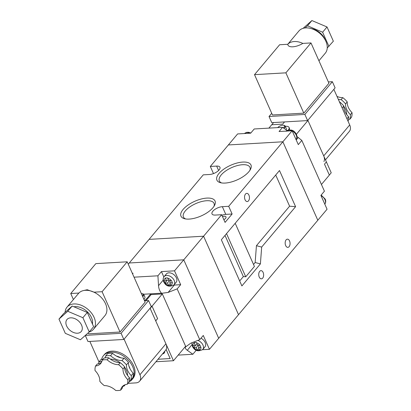 <?xml version="1.0" encoding="UTF-8"?>
<svg xmlns="http://www.w3.org/2000/svg" width="411" height="411" viewBox="0 0 411 411"><rect width="100%" height="100%" fill="white"/><g stroke="black" fill="none" stroke-linecap="round" stroke-linejoin="round"><path stroke-width="0.62" d="M128.258 264.175L129.254 262.989L183.763 259.824L218.698 338.289L183.763 259.824L129.254 262.989L203.26 174.85L209.605 174.485A7.455 3.196 -24 0 0 217.121 171.7A7.455 3.196 -24 0 0 219.942 167.251A7.455 3.196 -24 0 0 216.654 166.09L210.309 166.455L228.372 144.949L282.876 141.785L228.372 144.949L237.62 133.929L250.689 133.174L254.214 128.977L282.583 127.328L279.059 131.525L292.129 130.765L298.294 144.61L301.818 140.418L296.948 136.498M301.818 140.418L324.423 191.187L320.899 195.384L327.064 209.23L238.519 314.677L203.584 236.212L238.519 314.677L209.446 349.304L203.281 335.458L199.756 339.656L190.735 343.206L185.541 346.951A8.39 5.687 -140 0 0 185.464 347.054C184.981 347.958 185.592 349.031 187.293 350.285L192.857 354.261L178.174 355.114M221.894 215.261A7.455 3.196 -24 0 1 225.773 214.372L232.117 214.003L228.696 206.312L282.876 141.785L317.811 220.25L282.876 141.785L292.129 130.765M287.037 130.508L282.583 127.328M342.147 107.965L343.796 105.997A13.984 9.484 -140 0 0 344.901 111.458A13.984 9.484 -140 0 0 348.595 116.77A18.644 12.643 -140 0 1 348.086 121.312M348.528 119.437A13.984 9.484 40 0 1 349.848 119.216A18.644 12.643 -140 0 0 350.357 114.669A13.984 9.484 40 0 1 346.663 109.357A13.984 9.484 40 0 1 345.559 103.896L347.233 101.902A18.644 12.643 -140 0 0 342.81 97.643A13.984 9.484 40 0 1 337.01 96.436M349.848 119.216L351.523 117.222A18.644 12.643 -140 0 0 352.032 112.676A13.984 9.484 40 0 1 348.338 107.363A13.984 9.484 40 0 1 347.233 101.902M346.704 114.546A14.447 9.797 -140 0 0 345.543 109.424A14.447 9.797 -140 0 0 343.781 106.372M311.451 28.657A13.984 9.484 40 0 1 325.029 39.379A13.984 9.484 40 0 1 325.44 40.401M254.517 74.658L285.876 72.834L303.821 113.143L272.462 114.967L254.517 74.658L279.624 44.753L287.762 44.28A17.247 11.693 40 0 1 302.845 43.407C295.971 47.563 287.998 48.025 287.762 44.28L298.859 31.036A17.247 11.693 40 0 1 312.73 29.099A17.247 11.693 40 0 1 325.882 41.326A17.247 11.693 40 0 1 325.271 53.214L318.926 60.771M346.941 118.738L348.595 116.77M350.357 114.669L352.032 112.676M333.85 89.336L349.704 124.939A9.319 6.319 40 0 1 349.376 131.366L325.471 159.838M303.138 28.328L311.898 20.55L327.028 26.972L333.362 41.203L327.243 47.969M305.065 27.948L307.495 25.795L322.625 32.217L328.959 46.448M271.722 113.308L269.03 116.513L304.875 114.433L332.36 81.697L328.348 81.928M303.821 113.143L328.934 83.243L310.983 42.934L302.845 43.407M307.86 120.289L323.714 155.892A9.319 6.319 40 0 1 323.909 161.533M269.03 116.513L271.774 122.668L307.613 120.587L335.099 87.851L332.36 81.697M304.875 114.433L307.613 120.587M285.876 72.834L310.983 42.934M307.495 25.795L311.898 20.55M322.625 32.217L327.028 26.972M343.796 105.997A18.644 12.643 -140 0 0 339.373 101.738M345.559 103.896A18.644 12.643 -140 0 0 341.135 99.637A13.984 9.484 40 0 1 338.315 99.364M341.135 99.637L342.81 97.643M288.388 129.933A7.455 3.196 -24 0 0 289.061 127.461A7.455 3.196 -24 0 0 285.773 126.295A7.455 3.196 -24 0 0 285.296 126.336M283.349 127.872A3.915 1.68 -24 0 0 283.703 125.283L284.309 125.442A4.475 1.916 156 0 1 285.172 126.059A4.475 1.916 156 0 1 283.991 128.335M285.172 126.059L286.333 128.674A4.475 1.916 156 0 1 286.138 129.866M283.703 125.283A3.915 1.68 -24 0 0 282.727 125.211A3.915 1.68 -24 0 0 277.733 127.61M321.443 184.493L329.355 175.071L324.49 164.148L326.385 161.893L307.957 120.505L307.664 120.521M289.287 129.804A7.455 3.196 -24 0 0 289.401 128.227L289.061 127.461M284.535 121.923L282.691 124.117L271.717 124.754L268.892 128.124M307.957 120.505L296.362 134.32M324.49 164.153L326.375 161.908L331.225 172.8L329.339 175.045M273.592 122.56L271.753 124.754M176.396 277.831A6.432 4.362 -140 0 0 171.495 273.274A6.432 4.362 -140 0 0 166.321 273.993L164.117 276.618A6.432 4.362 40 0 1 169.291 275.894A6.432 4.362 40 0 1 174.197 280.456A6.432 4.362 40 0 1 173.971 284.89L176.17 282.265A6.432 4.362 -140 0 0 176.396 277.831M197.809 340.421A6.432 4.362 40 0 1 202.967 345.076A6.432 4.362 40 0 1 202.741 349.509L204.94 346.884A6.432 4.362 -140 0 0 205.166 342.45A6.432 4.362 -140 0 0 200.979 338.202M198.96 348.394L197.537 350.316L196.324 347.639L193.725 347.773L192.702 345.476L195.297 345.332L194.115 342.63L196.35 342.502L197.537 345.204L199.9 345.065A4.567 3.098 -140 0 0 196.453 342.769M197.537 350.316L199.767 350.187L199.648 349.946A4.567 3.098 -140 0 0 200.928 347.372L199.9 345.065M165.443 278.278L165.345 278.016L167.58 277.882L168.767 280.585L171.392 280.425L172.415 282.722L169.794 282.891L170.997 285.568L168.767 285.696L167.554 283.02L164.955 283.153L163.932 280.857L166.527 280.713L165.443 278.278A4.567 3.098 -140 0 0 164.164 280.852M173.812 285.064A8.39 5.687 -140 0 0 174.331 285.054L180.676 284.684L174.511 270.839L161.446 271.599L163.845 276.988M202.561 349.704L209.446 349.304M132.563 273.849L133.072 273.243L132.316 273.289M184.919 347.084L185.464 347.054M185.741 346.704L185.541 346.951L185.361 346.555M161.949 293.968L161.651 293.295L168.13 292.437L177.151 288.882L199.756 339.656M134.048 277.178L157.922 275.796L158.523 285.671C158.764 288.774 159.751 291.286 161.492 293.202A8.39 5.687 -140 0 0 161.651 293.295M161.492 293.202L143.624 294.24L150.78 293.824L151.125 294.595L162.324 293.947L185.613 346.257L173.457 360.735L155.923 361.752M161.446 271.599L157.922 275.796M232.117 214.003L225.069 222.397L221.647 214.706L174.511 270.839M180.676 284.684L177.151 288.882M196.232 350.239L192.857 354.261M199.648 349.946L198.564 347.511L200.928 347.372M197.331 344.742L196.509 344.788M198.955 345.641L198.729 345.132M198.153 345.168L196.324 347.639M199.063 345.117L198.564 347.511M197.213 344.469L195.297 345.332M195.646 345.173L193.725 347.773M169.959 280.518L170.185 281.021M168.561 280.122L167.739 280.168M170.293 280.497L169.794 282.891M169.383 280.549L167.554 283.02M166.876 280.559L164.955 283.153M168.443 279.85L166.527 280.713M170.19 283.775L168.767 285.696M206.825 198.097A18.644 7.994 156 0 1 214.547 205.387A18.644 7.994 156 0 1 189.204 219.084A18.644 7.994 156 0 1 184.565 218.734A18.644 7.994 156 0 1 184.868 207.596A18.644 7.994 156 0 1 206.825 198.097M213.961 206.373A16.743 7.182 -24 0 0 214.033 203.399A16.743 7.182 -24 0 0 206.625 200.732A16.743 7.182 -24 0 0 189.692 207.021A16.743 7.182 -24 0 0 183.44 217.023A16.743 7.182 -24 0 0 185.69 218.96M242.752 162.078A18.644 7.994 156 0 1 250.474 169.363A18.644 7.994 156 0 1 225.13 183.065A18.644 7.994 156 0 1 220.496 182.71A18.644 7.994 156 0 1 220.794 171.577A18.644 7.994 156 0 1 242.752 162.078M249.888 170.349A16.743 7.182 -24 0 0 249.96 167.38A16.743 7.182 -24 0 0 242.552 164.713A16.743 7.182 -24 0 0 225.624 171.002A16.743 7.182 -24 0 0 219.366 181.004A16.743 7.182 -24 0 0 221.616 182.941M286.107 239.88A4.1 2.445 86.7 0 0 285.332 244.53A4.1 2.445 86.7 0 0 287.844 247.36A4.1 2.445 86.7 0 0 289.118 246.646A4.1 2.445 86.7 0 0 289.894 241.981A4.1 2.445 86.7 0 0 287.366 239.171A4.1 2.445 86.7 0 0 286.107 239.88M259.675 271.358A4.1 2.445 86.7 0 0 258.899 276.007A4.1 2.445 86.7 0 0 261.411 278.838A4.1 2.445 86.7 0 0 262.691 278.124A4.1 2.445 86.7 0 0 263.461 273.459A4.1 2.445 86.7 0 0 260.934 270.649A4.1 2.445 86.7 0 0 259.675 271.358M245.49 194.074A4.1 2.445 86.7 0 0 244.715 198.729A4.1 2.445 86.7 0 0 247.227 201.554A4.1 2.445 86.7 0 0 248.506 200.845A4.1 2.445 86.7 0 0 249.277 196.175A4.1 2.445 86.7 0 0 246.749 193.365A4.1 2.445 86.7 0 0 245.49 194.074M223.872 219.71A4.1 1.757 -24 0 0 225.993 216.9A4.1 1.757 -24 0 0 224.185 216.263A4.1 1.757 -24 0 0 222.49 216.597M275.724 175.024L289.601 206.194L256.428 245.701L255.154 262.521L253.525 264.458M235.195 223.286L254.414 266.451L245.742 276.783L243.343 276.588L239.68 280.949M260.399 263.898L241.899 285.933L221.349 239.777L279.495 170.529L295.596 206.682L261.673 247.078L260.399 263.898L255.154 262.521M243.343 276.588L225.012 235.416M225.773 214.372L222.346 206.682L228.696 206.312M149.075 239.377L203.584 236.212L149.075 239.377M222.346 206.682A7.455 3.196 -24 0 0 214.83 209.466A7.455 3.196 -24 0 0 212.009 213.91A7.455 3.196 -24 0 0 215.297 215.071L221.647 214.706M213.489 173.596L210.309 166.455M289.601 206.194L295.596 206.682M256.428 245.701L261.673 247.078M226.523 233.618L245.742 276.783M162.545 353.866A4.66 3.16 -140 0 0 164.22 353.034A4.66 3.16 -140 0 0 164.749 351.241M144.456 300.559A7.455 3.196 -24 0 0 146.814 298.545L150.78 293.824M145.643 300.734A7.455 3.196 -24 0 0 147.159 299.316L151.125 294.595M142.376 295.889A3.915 1.68 -24 0 0 142.298 293.685A3.915 1.68 -24 0 0 141.363 293.613M142.298 293.685L142.905 293.844A4.475 1.916 156 0 1 143.768 294.461A4.475 1.916 156 0 1 142.709 296.629M143.768 294.461L144.929 297.076A4.475 1.916 156 0 1 143.871 299.244M151.099 306.226L152.06 306.169L157.608 318.633L155.712 320.888L173.457 360.735M166.126 349.432L170.19 358.556L158.014 359.265M162.622 353.773A4.567 3.098 -140 0 0 164.148 352.972A4.567 3.098 -140 0 0 164.672 351.333M152.06 306.169L162.324 293.947M155.702 320.863L157.588 318.617L152.049 306.185L151.104 306.241M166.116 349.453L170.175 358.531M170.164 358.541L158.03 359.245M150.169 308.43L152.049 306.185M98.727 375.87A13.984 9.484 -140 0 0 95.033 370.558A18.644 12.643 40 0 1 95.542 366.016A13.984 9.484 -140 0 0 100.69 363.499A13.984 9.484 -140 0 0 102.2 360.103A18.644 12.643 40 0 1 107.132 359.815A13.984 9.484 -140 0 0 118.584 364.675A18.644 12.643 40 0 1 123.012 368.934A13.984 9.484 -140 0 0 127.811 379.707A18.644 12.643 40 0 1 127.302 384.254A13.984 9.484 -140 0 0 122.154 386.766A13.984 9.484 -140 0 0 120.644 390.162A18.644 12.643 40 0 1 115.712 390.45A13.984 9.484 -140 0 0 104.26 385.59A18.644 12.643 40 0 1 99.832 381.331A13.984 9.484 -140 0 0 98.727 375.87M110.348 359.101A14.447 9.797 40 0 1 120.074 362.687M124.672 367.316A14.447 9.797 40 0 1 126.429 370.368A14.447 9.797 40 0 1 127.59 375.49M116.4 356.054A14.447 9.797 40 0 1 120.731 357.781M128.879 365.954A14.447 9.797 40 0 1 129.337 366.905A14.447 9.797 40 0 1 130.051 368.857M101.609 359.43A18.644 12.643 40 0 1 103.49 355.592A18.644 12.643 40 0 1 118.486 353.491A18.644 12.643 40 0 1 132.696 366.71A18.644 12.643 40 0 1 132.044 379.569A18.644 12.643 40 0 1 129.105 381.84M103.49 355.592L104.368 354.539A18.644 12.643 40 0 1 119.365 352.443A18.644 12.643 40 0 1 133.58 365.662A18.644 12.643 40 0 1 132.923 378.516L132.044 379.569M66.633 325.959A9.319 6.319 -140 0 0 73.739 332.566A9.319 6.319 -140 0 0 81.239 331.518A9.319 6.319 -140 0 0 81.568 325.091A9.319 6.319 -140 0 0 74.458 318.484A9.319 6.319 -140 0 0 66.962 319.532A9.319 6.319 -140 0 0 66.633 325.959M92.439 324.017A13.984 9.484 -140 0 0 91.468 317.528A13.984 9.484 -140 0 0 73.913 306.786M89.197 331.975A17.247 11.693 -140 0 0 93.472 329.268L104.928 315.627A17.247 11.693 -140 0 0 105.535 303.739A17.247 11.693 -140 0 0 93.955 292.18A17.247 11.693 -140 0 0 83.474 290.572A17.247 11.693 -140 0 0 78.871 293.053A17.247 11.693 -140 0 0 78.516 293.449L67.06 307.089A17.247 11.693 -140 0 0 65.087 312.334M93.472 329.268A17.247 11.693 -140 0 0 94.083 317.379A17.247 11.693 -140 0 0 80.931 305.152A17.247 11.693 -140 0 0 67.06 307.089M125.237 384.696L124.081 386.073A18.644 12.643 40 0 1 122.868 386.309M123.089 385.857A13.984 9.484 -140 0 0 122.319 388.169L120.644 390.162M131.243 375.613A18.644 12.643 40 0 1 130.739 380.16L132.763 377.745A18.644 12.643 40 0 0 133.272 373.203L131.243 375.613A13.984 9.484 40 0 1 126.449 364.845A18.644 12.643 40 0 0 122.021 360.586A13.984 9.484 40 0 1 110.569 355.726A18.644 12.643 40 0 0 105.637 356.008A13.984 9.484 40 0 1 105.088 357.868M102.2 360.103L103.875 358.109A18.644 12.643 40 0 1 108.807 357.822A13.984 9.484 -140 0 0 120.259 362.682A18.644 12.643 40 0 1 124.687 366.941A13.984 9.484 -140 0 0 129.48 377.714A18.644 12.643 40 0 1 128.977 382.256L127.302 384.254M129.48 377.714L127.811 379.707M105.637 356.008L107.661 353.599A18.644 12.643 40 0 1 112.593 353.311A13.984 9.484 -140 0 0 124.05 358.171A18.644 12.643 40 0 1 128.473 362.43L126.449 364.845M124.05 358.171L122.021 360.586M124.687 366.941L123.012 368.934M120.259 362.682L118.584 364.675M112.593 353.311L110.569 355.726M108.807 357.822L107.132 359.815M128.062 383.345L135.887 382.888A9.319 6.319 -140 0 0 139.601 381.192A9.319 6.319 -140 0 0 139.93 374.765L124.081 339.162M89.855 341.428L98.979 361.921A18.644 12.643 40 0 0 98.537 363.797M89.233 331.944L82.894 317.713L67.764 311.291L58.968 319.106L65.308 333.336L80.438 339.758L89.233 331.944L93.636 326.699L87.302 312.468L72.172 306.046L63.376 313.86L58.968 319.106M85.37 335.376L121.091 333.3L148.577 300.564L144.564 300.801M88.231 332.833L88.678 333.835L120.038 332.016L145.15 302.111L127.199 261.802L95.84 263.626L70.733 293.526L78.871 293.053M139.601 381.192L165.592 350.239A9.319 6.319 -140 0 0 165.921 343.812L150.066 308.209M85.283 335.453L87.99 341.536L123.829 339.455L151.32 306.719L148.577 300.564M121.091 333.3L123.829 339.455M83.474 290.572L87.24 289.734L93.955 292.18L102.092 291.707L120.038 332.016M70.733 293.526L73.405 299.537M102.092 291.707L127.199 261.802M72.172 306.046L67.764 311.291M87.302 312.468L82.894 317.713M101.974 361.089A13.984 9.484 40 0 1 98.979 361.921L101.003 359.507A13.984 9.484 -140 0 0 103.069 359.065M128.473 362.43A13.984 9.484 -140 0 0 133.272 373.203M124.081 386.073A13.984 9.484 40 0 1 124.302 385.086M129.414 380.386A13.984 9.484 40 0 1 130.739 380.16M95.542 366.016L97.217 364.023A13.984 9.484 -140 0 0 101.425 362.415M250.001 133.21A6.432 4.362 -140 0 0 244.509 133.529M324.798 204.144A6.432 4.362 -140 0 0 324.988 199.756A6.432 4.362 -140 0 0 320.996 195.605M296.028 139.524A6.432 4.362 -140 0 0 296.218 135.137A6.432 4.362 -140 0 0 292.226 130.986M291.81 130.785A6.432 4.362 -140 0 0 286.318 131.104M296.203 139.915L298.145 137.598M323.714 155.892L349.704 124.939M194.213 342.897A4.567 3.098 -140 0 0 192.934 345.471M171.13 280.446A4.567 3.098 -140 0 0 167.683 278.149M165.191 283.158A4.567 3.098 -140 0 0 168.638 285.455M170.878 285.326A4.567 3.098 -140 0 0 172.158 282.753M193.961 347.778A4.567 3.098 -140 0 0 197.408 350.074M174.331 285.054L168.13 292.437M163.203 280.097L158.523 285.671M191.973 344.711L187.293 350.285M218.611 170.473L216.654 166.09M146.814 298.545L147.159 299.316M165.921 343.812L139.93 374.765M321.166 195.066L325.199 199.083C326.026 200.994 325.882 202.7 324.762 204.19M244.504 133.529L246.549 132.368L248.511 132.27L250.833 133M286.138 131.299C290.623 128.854 294.055 129.907 296.429 134.464C297.256 136.375 297.112 138.081 295.992 139.57M192.117 342.661L191.937 343.658L192.451 346.345C194.644 350.86 198.071 351.914 202.741 349.509M164.117 276.618C162.997 278.134 162.854 279.84 163.681 281.725C165.874 286.241 169.301 287.294 173.971 284.89M164.148 352.972L164.549 352.489"/></g></svg>
